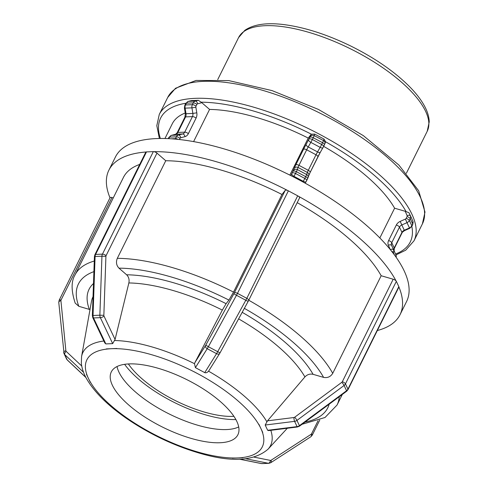 <?xml version="1.0" encoding="UTF-8"?>
<svg xmlns="http://www.w3.org/2000/svg" width="488" height="488" viewBox="0 0 488 488"><rect width="100%" height="100%" fill="white"/><g stroke="black" fill="none" stroke-linecap="round" stroke-linejoin="round"><path stroke-width="0.73" d="M153.921 151.664A2.824 1.067 -153.6 0 0 153.33 151.622L102.443 254.132A2.824 1.067 26.4 0 1 106.085 255.633L156.977 153.122A2.824 1.067 -153.6 0 0 153.921 151.664A162.522 61.311 -153.6 0 1 287.639 190.497A2.824 1.067 -153.6 0 1 288.371 190.839L297.692 195.816L246.806 298.327A2.824 1.067 26.4 0 1 248.666 300.437A2.824 1.067 26.4 0 1 248.624 300.51L248.288 301.157A2.824 0.384 28.7 0 1 248.282 301.181L299.559 197.927A2.824 1.067 -153.6 0 0 298.369 196.225A2.824 1.067 -153.6 0 0 297.692 195.816M156.977 153.122L165.755 160.741L117.309 258.329C115.821 262.129 116.37 265.399 118.956 268.144L126.618 274.787C128.753 276.897 129.503 279.618 128.863 282.949L115.076 339.453L112.679 343.625L105.835 343.906L104.761 342.93L92.799 317.706A2.824 0.884 154.6 0 0 93.525 317.944L100.363 317.664A2.824 0.884 -25.4 0 0 104.017 316.139A1.415 1.08 -92.4 0 1 103.852 315.315L105.92 256.328A1.415 1.08 -92.4 0 1 106.085 255.633M105.92 256.328L101.937 256.212L99.869 315.199L93.031 315.48L95.093 256.493L101.937 256.212A4.239 3.239 87.6 0 1 102.443 254.132L95.605 254.419L146.492 151.908L153.33 151.622M146.492 151.908A2.824 1.067 -153.6 0 0 146.052 151.994A162.522 61.311 -153.6 0 0 108.891 170.159A162.522 61.311 -153.6 0 0 110.001 197.817M105.835 343.906L93.525 317.944A4.239 3.239 -92.4 0 1 93.031 315.48L92.36 315.577L94.428 256.584L95.093 256.493A4.239 3.239 -92.4 0 1 95.605 254.419A2.824 1.067 -153.6 0 0 94.892 254.736L145.778 152.226A2.824 1.067 26.4 0 1 146.052 151.994M198.341 100.308L195.298 101.095L188.453 101.376L191.503 100.595L198.341 100.308L201.154 102.181A139.348 52.564 26.4 0 1 311.387 134.194L306.074 144.546A7.064 0.512 -61.9 0 0 303.53 149.316L295.807 164.865A7.064 0.512 -61.9 0 0 294.24 168.384L290.872 175.619M168.805 138.653L169.568 137.122L176.406 136.841A4.239 3.239 87.6 0 1 178.443 135.048A2.824 1.8 75.6 0 1 180.731 137.744L184.964 136.652A2.824 1.8 75.6 0 0 182.683 133.956L178.443 135.048L171.599 135.328L175.839 134.237L182.683 133.956A4.239 3.239 -92.4 0 0 184.714 132.163A2.824 1.067 26.4 0 1 188.356 133.663L196.078 118.108A2.824 1.067 26.4 0 0 192.431 116.608L184.714 132.163L177.87 132.443L185.593 116.894L192.431 116.608A4.239 3.239 -92.4 0 0 192.87 113.429L196.804 112.813L195.871 107.238L191.936 107.854L192.87 113.429L186.026 113.716L185.098 108.141L191.936 107.854A4.239 3.239 87.6 0 1 192.376 104.676A2.824 1.067 26.4 0 1 196.017 106.177L196.902 104.389A2.824 1.067 26.4 0 0 193.26 102.889L192.376 104.676L185.531 104.963L186.422 103.169L193.26 102.889A4.239 3.239 87.6 0 1 195.298 101.095A2.824 1.8 75.6 0 1 197.585 103.791L201.812 102.7L201.154 102.181M191.503 100.595L191.046 100.711M248.697 300.364L299.51 198A2.824 1.067 -153.6 0 0 299.559 197.927M288.371 190.839L237.479 293.349A2.824 1.067 -153.6 0 0 234.325 292.879L233.99 293.52A2.824 0.384 -151.3 0 0 236.473 295.283L245.799 300.26A2.824 0.384 28.7 0 0 248.282 301.181L220.173 352.604A2.824 0.384 28.7 0 1 217.691 351.683L208.364 346.706L236.473 295.283A4.239 0.305 -61.9 0 0 237.479 293.349L246.806 298.327A4.239 0.305 118.1 0 1 245.799 300.26L217.691 351.683A4.239 0.305 118.1 0 1 216.538 353.672L204.74 372.631C205.924 373.07 207.199 372.588 208.565 371.191L219.71 353.41A2.824 1.909 31.9 0 0 219.795 353.239L220.149 352.629M204.74 372.631L195.413 367.647L194.499 363.682L194.895 362.633L222.333 310.087L226.109 303.682L228.939 300.083L233.526 292.08L281.972 194.486L285.212 190.363A2.824 1.067 26.4 0 1 287.639 190.497M324.008 139.074L323.507 140.599L314.18 135.621L314.681 134.096L324.008 139.074L325.545 141.752A139.348 52.564 26.4 0 1 406.077 211.579L405.229 211.298L407.108 215.647A1.415 1.183 154.7 0 1 407.065 216.581L406.175 218.368A1.415 1.183 154.7 0 1 405.4 219.094L400.209 221.399A7.064 5.905 -25.3 0 0 396.329 225.011L388.607 240.566A7.064 5.905 -25.3 0 0 388.375 245.238L390.199 249.466M323.568 146.528L324.38 144.893A2.824 1.067 26.4 0 0 324.428 144.82A2.824 1.067 26.4 0 0 322.562 142.709L321.677 144.497L312.35 139.519L313.241 137.732L322.562 142.709A4.239 0.305 118.1 0 0 323.507 140.599A2.824 2.599 18.3 0 1 324.892 143.746L325.545 141.752M314.681 134.096L311.387 134.194M398.916 286.981A2.824 1.067 -153.6 0 0 398.83 286.615L347.944 389.131A2.824 1.067 26.4 0 1 347.987 389.662L398.873 287.151A2.824 1.067 -153.6 0 0 398.916 286.981A162.522 61.311 -153.6 0 1 400.044 314.687A162.522 61.311 -153.6 0 1 377.346 330.529M267.668 430.3L265.179 425.036L294.599 421.358L297.082 426.616L267.668 430.3L268.644 430.593L297.43 426.994L299.547 426.146A2.824 0.36 53.5 0 0 299.437 425.67A4.239 3.544 154.7 0 1 297.082 426.616A2.824 0.567 82.9 0 0 297.43 426.994M347.987 389.662L346.681 391.217A2.824 0.36 53.5 0 0 346.571 390.742L299.437 425.67L296.954 420.406L344.089 385.477L346.571 390.742A4.239 3.544 154.7 0 0 347.944 389.131L345.461 383.867L396.347 281.356L398.83 286.615M265.179 425.036L267.509 420.827L304.915 376.931C307.233 374.497 309.959 373.631 313.095 374.333L323.587 377.383C327.54 378.133 330.583 376.779 332.731 373.332L381.171 275.738L393.194 279.228A2.824 1.067 26.4 0 1 396.061 280.929A162.522 61.311 -153.6 0 0 298.369 196.225M396.347 281.356A2.824 1.067 -153.6 0 0 396.061 280.929M411.488 218.032L409.005 212.768L411.506 218.081M409.005 212.768L406.077 211.579M116.839 348.475L106.347 348.908M201.812 102.7L209.572 109.428L193.602 141.599M201.276 375.589L194.017 371.716M289.854 175.107L308.233 138.08L311.094 134.438M262.727 432.405L258.914 424.334M379.847 237.955L394.609 208.211L405.229 211.298M232.355 458.165L242.847 457.732M155.373 435.046L147.352 430.764M86.468 374.253L88.371 378.285A97.917 36.935 26.4 0 1 111.606 348.713A97.917 36.935 26.4 0 1 197.829 373.753A97.917 36.935 26.4 0 1 260.818 428.366A97.917 36.935 26.4 0 1 237.589 457.945A97.917 36.935 26.4 0 1 197.549 451.937A97.917 36.935 26.4 0 1 151.359 432.905L144.21 429.086L151.359 432.905A97.917 36.935 26.4 0 1 88.371 378.285L90.274 382.324M124.611 364.329A76.335 28.798 -153.6 0 0 235.881 419.564M75.201 303.109L78.83 306.305L90.006 309.593M139.733 164.407A146.272 55.181 -153.6 0 0 123.452 177.382L75.006 274.976C71.096 281.436 71.163 290.817 75.195 303.109M381.171 275.738A146.272 55.181 -153.6 0 0 297.21 202.654M111.929 197.549A2.824 1.067 -153.6 0 0 110.062 197.695L59.176 300.205A2.824 1.067 26.4 0 1 61.043 300.059L111.929 197.549L113.253 197.933M394.609 208.211A126.374 47.672 -153.6 0 0 323.66 146.357M308.233 138.08A126.374 47.672 -153.6 0 0 209.572 109.428M185.245 112.996A126.374 47.672 -153.6 0 0 172.264 123.806L164.962 138.513M112.368 385.258A70.662 26.657 -153.6 0 0 177.01 433.551A70.662 26.657 -153.6 0 0 237.888 434.747A70.662 26.657 -153.6 0 0 236.82 421.4A70.662 26.657 -153.6 0 0 172.179 373.1A70.662 26.657 -153.6 0 0 111.301 371.911A70.662 26.657 -153.6 0 0 112.368 385.258M281.972 194.486A146.272 55.181 -153.6 0 0 165.755 160.741M400.044 314.687L406.589 301.499A162.522 61.311 -153.6 0 0 288.274 174.32A162.522 61.311 -153.6 0 0 115.442 156.971L108.891 170.159M117.035 366.537A70.662 26.657 -153.6 0 0 118.913 372.07A70.662 26.657 -153.6 0 0 174.558 416.532A70.662 26.657 -153.6 0 0 238.699 426.933M128.381 363.95A70.662 26.657 -153.6 0 0 233.904 416.331M112.679 343.625L100.363 317.664A4.239 3.239 87.6 0 1 99.869 315.199L103.852 315.315M115.076 339.453L104.017 316.139M196.902 104.389A1.415 1.08 -92.4 0 1 197.585 103.791M195.871 107.238A1.415 1.08 -92.4 0 1 196.017 106.177M196.078 118.108A7.064 5.392 87.6 0 0 196.804 112.813M184.964 136.652A7.064 5.392 87.6 0 0 188.356 133.663M178.053 139.373A2.824 1.067 26.4 0 0 175.521 138.629L176.406 136.841A2.824 1.067 26.4 0 1 180.048 138.342A1.415 1.08 -92.4 0 1 180.731 137.744M179.462 139.525L180.048 138.342M171.343 138.805L175.521 138.629A4.239 3.239 87.6 0 0 175.314 139.111M169.568 137.122A4.239 3.239 -92.4 0 1 171.599 135.328A2.824 1.8 -104.4 0 0 171.355 135.365L168.854 137.445A2.824 1.067 -153.6 0 1 169.568 137.122M171.355 135.365L175.595 134.273A2.824 1.8 -104.4 0 1 175.839 134.237A4.239 3.239 87.6 0 0 177.87 132.443A2.824 1.067 -153.6 0 0 177.156 132.767L175.595 134.273A2.824 1.8 -104.4 0 0 175.369 134.359M185.593 116.894A4.239 3.239 87.6 0 0 186.026 113.716L185.349 113.637L184.879 117.212A2.824 1.067 -153.6 0 1 185.593 116.894M185.098 108.141A4.239 3.239 -92.4 0 1 185.531 104.963A2.824 1.067 -153.6 0 0 184.818 105.28L184.415 108.061L185.098 108.141M186.422 103.169A4.239 3.239 -92.4 0 1 188.453 101.376A2.824 1.8 -104.4 0 0 188.209 101.412L185.708 103.493A2.824 1.067 -153.6 0 1 186.422 103.169M195.413 367.647L207.217 348.694L216.538 353.672A2.824 1.909 31.9 0 0 219.71 353.41L220.173 352.604A2.824 0.384 28.7 0 0 220.179 352.58L248.264 301.206M205.497 345.608A2.824 1.909 -148.1 0 0 207.217 348.694A4.239 0.305 -61.9 0 0 208.364 346.706A2.824 0.384 -151.3 0 1 205.881 344.943L194.895 362.633M233.99 293.52L205.881 344.943M285.212 190.363L234.325 292.879M310.179 172.349L317.828 156.947A2.824 1.067 26.4 0 0 317.871 156.88A2.824 1.067 26.4 0 0 316.01 154.769L308.294 170.318L298.967 165.34L306.684 149.792L316.01 154.769A4.239 0.305 -61.9 0 1 317.542 151.908A2.824 1.092 29.8 0 0 320.341 152.256L322.946 147.712A2.824 1.092 29.8 0 1 320.146 147.358L317.542 151.908L308.215 146.925L310.819 142.38L320.146 147.358A4.239 0.305 118.1 0 0 321.677 144.497A2.824 1.067 26.4 0 1 323.538 146.607A2.824 1.067 26.4 0 1 323.495 146.681L322.983 147.632A2.824 1.092 29.8 0 1 322.946 147.712L324.892 143.746M310.106 172.502A2.824 1.067 26.4 0 0 310.154 172.429L308.739 175.582A2.824 2.599 18.3 0 0 307.355 172.429L306.653 174.551L297.326 169.574L298.028 167.451L307.355 172.429A4.239 0.305 -61.9 0 1 308.294 170.318A2.824 1.067 26.4 0 1 310.154 172.429L320.341 152.256A2.824 1.092 29.8 0 0 320.378 152.177L322.897 147.785M317.901 156.8A7.064 0.512 118.1 0 1 320.293 152.329M306.714 180.481L307.525 178.846A2.824 1.067 26.4 0 0 307.574 178.773A2.824 1.067 26.4 0 0 305.714 176.662L304.823 178.449L295.496 173.472L296.387 171.684L305.714 176.662A4.239 0.305 118.1 0 0 306.653 174.551A2.824 2.599 18.3 0 1 308.038 177.699L308.739 175.582M293.587 176.998L293.965 176.333L303.292 181.31A4.239 0.305 118.1 0 0 304.823 178.449A2.824 1.067 26.4 0 1 306.684 180.56A2.824 1.067 26.4 0 1 306.641 180.633L306.129 181.585A2.824 1.092 29.8 0 1 306.092 181.664L308.038 177.699M302.932 181.945L303.292 181.31A2.824 1.092 29.8 0 0 306.092 181.664L305.214 183.201M305.207 183.195L306.043 181.737M291.83 173.954A2.824 1.092 -150.2 0 0 293.965 176.333A4.239 0.305 -61.9 0 0 295.496 173.472A2.824 1.067 -153.6 0 0 292.336 172.996M293.227 171.209A2.824 1.067 -153.6 0 1 296.387 171.684A4.239 0.305 -61.9 0 0 297.326 169.574A2.824 2.599 -161.7 0 0 293.538 170.507M294.24 168.384A2.824 2.599 -161.7 0 1 298.028 167.451A4.239 0.305 118.1 0 1 298.967 165.34A2.824 1.067 -153.6 0 0 295.807 164.865M303.53 149.316A2.824 1.067 -153.6 0 1 306.684 149.792A4.239 0.305 118.1 0 1 308.215 146.925A2.824 1.092 -150.2 0 1 306.074 144.546M308.684 140.001A2.824 1.092 -150.2 0 0 310.819 142.38A4.239 0.305 -61.9 0 0 312.35 139.519A2.824 1.067 -153.6 0 0 309.191 139.043M310.081 137.256A2.824 1.067 -153.6 0 1 313.241 137.732A4.239 0.305 -61.9 0 0 314.18 135.621A2.824 2.599 -161.7 0 0 310.392 136.555M293.928 417.521A2.824 0.567 -97.1 0 0 294.599 421.358A4.239 3.544 -25.3 0 0 296.954 420.406A2.824 0.36 -126.5 0 0 294.715 417.209A1.415 1.183 154.7 0 1 293.928 417.521L267.509 420.827M341.85 382.281A2.824 0.36 -126.5 0 1 344.089 385.477A4.239 3.544 -25.3 0 0 345.461 383.867A2.824 1.067 -153.6 0 0 342.308 381.738A1.415 1.183 154.7 0 1 341.85 382.281L294.715 417.209M393.194 279.228L342.308 381.738M411.5 218.057L412.854 221.192L412.744 224.504A2.824 1.067 26.4 0 0 412.702 223.968L411.811 225.755L409.328 220.497L410.213 218.709L412.702 223.968A4.239 3.544 154.7 0 0 412.842 221.162A2.824 1.549 -23.4 0 1 412.854 221.192A2.824 1.549 -23.4 0 1 412.872 221.241M411.854 226.292L409.694 228.341L409.481 227.926L404.29 230.232L401.807 224.968L406.998 222.662L409.481 227.926A4.239 3.544 154.7 0 0 411.811 225.755A2.824 1.067 26.4 0 1 411.854 226.292L412.744 224.504M404.503 230.647C402.612 231.971 401.776 232.733 402.008 232.935A2.824 1.067 26.4 0 0 401.966 232.404L394.243 247.953L391.76 242.689L399.477 227.14L401.966 232.404A4.239 3.544 -25.3 0 1 404.29 230.232L404.503 230.647L409.694 228.341M394.127 250.808A2.824 1.549 -23.4 0 0 394.115 250.783A2.824 1.549 -23.4 0 0 394.103 250.759L391.62 245.494L394.103 250.759A4.239 3.544 -25.3 0 1 394.243 247.953A2.824 1.067 26.4 0 1 394.286 248.484L402.008 232.935M396.11 257.231A4.239 3.544 154.7 0 0 395.988 255.114A2.824 1.549 -23.4 0 1 396 255.145A2.824 1.549 -23.4 0 1 396.018 255.194M393.115 253.15L393.358 252.662L394.395 254.852M391.474 251.046A2.824 1.067 -153.6 0 1 393.358 252.662A4.239 3.544 -25.3 0 0 393.499 249.856A2.824 1.549 156.6 0 0 390.29 249.581M388.375 245.238A2.824 1.549 156.6 0 1 391.62 245.494A4.239 3.544 154.7 0 1 391.76 242.689A2.824 1.067 -153.6 0 0 388.607 240.566M396.329 225.011A2.824 1.067 -153.6 0 1 399.477 227.14A4.239 3.544 154.7 0 1 401.807 224.968L400.209 221.399M405.4 219.094L406.998 222.662A4.239 3.544 -25.3 0 0 409.328 220.497A2.824 1.067 -153.6 0 0 406.175 218.368M407.065 216.581A2.824 1.067 -153.6 0 1 410.213 218.709A4.239 3.544 -25.3 0 0 410.353 215.903A2.824 1.549 156.6 0 0 407.108 215.647M245.793 458.763L268.296 463.271L261.452 463.551A2.824 1.793 101.3 0 1 261.178 463.533L262.05 463.6A4.239 3.239 -92.4 0 1 261.452 463.551L239.639 459.184M268.888 463.319L270.749 462.722A2.824 1.665 -122.9 0 0 271.035 460.275A1.415 1.08 -92.4 0 1 270.401 460.404A2.824 1.793 -78.7 0 1 268.296 463.271A4.239 3.239 87.6 0 0 268.888 463.319L262.05 463.6M270.401 460.404L254.163 457.152M270.749 462.722L310.868 436.73A2.824 1.665 -122.9 0 0 311.155 434.277L271.035 460.275M310.868 436.73L312.271 435.131A2.824 1.067 -153.6 0 0 311.564 433.795A1.415 1.08 -92.4 0 1 311.155 434.277M318.042 420.754L311.564 433.795M103.852 341.008A104.737 39.51 -153.6 0 0 81.575 356.551L81.331 363.249C81.899 368.617 83.814 374.07 87.084 379.609C94.812 392.505 107.732 405.284 125.843 417.954C148.498 433.533 172.715 445.172 198.488 452.864C230.824 462.563 254.028 461.325 268.089 449.137A104.737 39.51 -153.6 0 0 270.816 430.325M266.844 421.724A104.737 39.51 -153.6 0 0 208.565 371.191M194.499 363.682A104.737 39.51 -153.6 0 0 114.723 340.514M81.575 356.551L91.469 301.413A120.493 45.451 26.4 0 1 93.025 296.667M238.62 318.859A120.493 45.451 26.4 0 1 304.915 376.931M93.483 283.534A127.313 48.025 -153.6 0 0 89.322 309.349M313.095 374.333A127.313 48.025 -153.6 0 0 242.188 312.326M78.83 306.305A139.208 52.515 26.4 0 1 93.903 271.639M329.168 404.192A139.208 52.515 26.4 0 1 304.969 422.12M244.36 308.349A139.208 52.515 26.4 0 1 323.587 377.383M94.269 261.043A146.272 55.181 -153.6 0 0 75.006 274.976M302.066 424.279L325.02 417.496L337.043 405.052A146.272 55.181 -153.6 0 0 339.251 396.72M332.731 373.332A146.272 55.181 -153.6 0 0 248.764 300.242M160.375 138.476A139.348 52.564 26.4 0 1 185.836 103.249M411.829 226.334A139.348 52.564 26.4 0 1 395.518 254.034M395.92 254.962L405.711 250.191L413.97 240.865A142.173 53.631 -153.6 0 0 310.466 129.613A142.173 53.631 -153.6 0 0 159.277 114.436L156.813 125.678L159.369 138.488M58.847 302.645A2.824 1.488 -5.6 0 1 58.767 302.377A2.824 1.488 -5.6 0 1 60.921 300.693A1.415 1.183 154.7 0 1 61.043 300.059M59.176 300.205L58.767 302.377L64.068 353.69A4.239 3.544 -25.3 0 1 63.794 352.696A2.824 1.488 -5.6 0 1 63.721 352.428A2.824 1.488 -5.6 0 1 65.868 350.75L60.921 300.693M85.864 377.389L67.216 359.863A4.239 3.544 154.7 0 1 66.551 358.948L64.068 353.69A4.239 3.544 -25.3 0 0 64.733 354.599A2.824 1.476 -46.8 0 1 66.185 351.384A1.415 1.183 154.7 0 1 65.868 350.75M81.716 365.988L66.185 351.384M85.943 377.547L67.393 360.107A2.824 1.476 133.2 0 1 67.216 359.863L64.733 354.599L83.533 372.277M427.22 131.272L429.233 121.915C429.08 116.699 427.403 111.227 424.2 105.506C420.833 99.454 416.032 93.245 409.786 86.876C394.579 71.608 374.815 57.944 350.488 45.89C326.984 34.489 304.969 27.413 284.443 24.662C266.777 22.393 253.559 24.296 244.775 30.378L238.559 37.625A105.31 39.729 26.4 0 1 350.555 48.861A105.31 39.729 26.4 0 1 427.22 131.272L406.388 173.234M422.407 223.864L424.993 212.079L418.667 190.771L398.897 165.048L363.322 135.615L318.396 109.416L272.029 90.591L228.756 80.593L196.06 80.447L175.515 88.267L167.713 97.435A142.173 53.631 26.4 0 1 318.908 112.612A142.173 53.631 26.4 0 1 422.407 223.864L413.97 240.865M128.863 282.949A120.493 45.451 26.4 0 1 222.333 310.087M226.109 303.682A127.313 48.025 -153.6 0 0 126.618 274.787M118.956 268.144A139.208 52.515 26.4 0 1 228.939 300.083M233.526 292.08A146.272 55.181 -153.6 0 0 117.309 258.329M92.36 315.577L92.799 317.706M94.892 254.736L94.428 256.584M168.262 138.629L168.854 137.445M177.156 132.767L184.879 117.212M185.349 113.637L184.415 108.061M184.818 105.28L185.708 103.493M188.209 101.412L191.266 100.626M346.681 391.217L299.547 426.146M396.238 257.414L396 255.145L394.115 250.783L394.286 248.484M261.178 463.533L239.486 459.19M312.271 435.131L319.738 420.095M268.089 449.137L287.31 428.257M342.301 394.463L337.043 405.052M67.393 360.107L66.551 358.948M238.559 37.625L217.727 79.581M167.713 97.435L159.277 114.436"/></g></svg>
